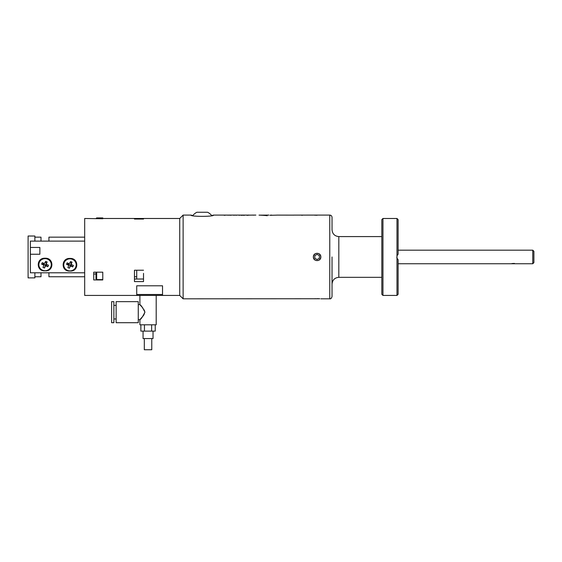 <?xml version="1.0" encoding="UTF-8"?>
<svg xmlns="http://www.w3.org/2000/svg" width="562" height="562" viewBox="0 0 562 562"><rect width="100%" height="100%" fill="white"/><g stroke="black" fill="none" stroke-linecap="round" stroke-linejoin="round"><path stroke-width="0.84" d="M45.072 258.232C54.142 257.67 54.149 271.699 45.072 270.821C36.01 271.713 35.982 257.698 45.072 258.232M69.969 258.436C79.038 257.874 79.045 271.882 69.969 271.003C60.907 271.896 60.872 257.902 69.969 258.436M30.362 247.449L30.362 254.242L39.867 254.242L39.867 247.449L30.362 247.449L30.362 241.112L84.679 241.112M84.679 272.795L30.362 272.795L30.362 254.242M43.513 264.92L41.623 264.14L42.276 262.644L44.173 263.423A1.574 1.531 180 0 1 44.827 263.171L45.634 261.33L47.173 261.969L46.365 263.81A1.574 1.531 180 0 1 46.632 264.442L48.522 265.229L47.868 266.725L45.972 265.938A1.574 1.531 180 0 1 45.318 266.198L44.51 268.039L42.972 267.4L43.78 265.559A1.574 1.531 180 0 1 43.513 264.92L43.857 263.297A1.257 1.222 180 0 0 45.15 264.821L43.913 264.316M51.297 264.576A6.224 6.049 180 0 0 47.517 258.906A6.224 6.049 180 0 0 38.848 264.576M42.635 270.245A6.224 6.049 180 0 0 51.297 264.681A6.224 6.049 180 0 0 47.517 259.124A6.224 6.049 180 0 0 38.848 264.681A6.224 6.049 180 0 0 42.635 270.245M41.623 264.14L43.71 263.922M47.868 266.725L45.782 264.779L45.972 265.938M46.028 262.812L46.21 263.086A1.257 1.222 180 0 0 46.028 262.812L45.002 262.384M45.318 266.198L45.15 264.821A1.257 1.222 180 0 0 45.887 264.533L45.782 264.779M46.33 263.536L45.887 264.533A1.257 1.222 180 0 0 46.33 263.627M46.21 263.086L46.365 263.81M47.173 261.969L46.288 262.918M43.934 264.126L43.78 265.559M44.51 268.039L45.403 264.927M68.409 265.116L66.513 264.33L67.173 262.833L69.07 263.62A1.574 1.531 180 0 1 69.723 263.367L70.531 261.527L72.069 262.166L71.262 264A1.574 1.531 180 0 1 71.522 264.639L73.418 265.419L72.758 266.915L70.868 266.128A1.574 1.531 180 0 1 70.215 266.388L69.407 268.222L67.861 267.582L68.669 265.749A1.574 1.531 180 0 1 68.409 265.116L68.74 263.487A1.257 1.222 180 0 0 70.039 264.99L68.81 264.477M76.186 264.765A6.224 6.034 180 0 0 72.407 259.103A6.224 6.034 180 0 0 63.745 264.765M67.524 270.427A6.224 6.034 180 0 0 76.193 264.878A6.224 6.034 180 0 0 72.407 259.321A6.224 6.034 180 0 0 63.745 264.878A6.224 6.034 180 0 0 67.524 270.427M66.513 264.33L68.599 264.091M72.758 266.915L70.503 264.878L70.868 266.128M70.924 262.981L71.107 263.248A1.257 1.222 180 0 0 70.924 262.981L69.892 262.552M70.215 266.388L70.039 264.99A1.257 1.222 180 0 0 70.784 264.702L70.671 264.948M71.226 263.697L70.784 264.702A1.257 1.222 180 0 0 71.226 263.81M71.107 263.248L71.262 264M72.069 262.166L71.177 263.086M68.831 264.288L68.669 265.749M69.407 268.222L70.292 265.095M143.795 315.057L144.919 312.177C142.727 316.652 141.055 319.16 139.896 319.701L139.896 324.801L139.91 319.687M139.924 319.666L143.443 315.556M141.912 317.453L141.224 318.233L141.912 317.453M151.775 349.74L151.775 338.563L151.775 349.74L144.308 349.74L144.308 338.563M143.064 308.299L141.006 305.868M141.231 306.121L142.088 307.098M142.713 307.857L139.896 304.646C141.055 305.187 142.727 307.695 144.919 312.177L144.153 309.852M138.266 322.7L138.266 301.654L116.137 301.654L116.137 322.7L138.266 322.7L116.137 322.7M113.868 322.7L113.868 301.654L111.606 301.654L111.606 322.7L113.868 322.7L111.606 322.7M153.026 331.116L153.026 338.563L143.064 338.563L143.064 331.116M138.266 304.646L139.896 304.646L139.896 295.429L136.728 295.429L179.728 295.429L179.728 218.485L183.121 215.084L183.121 298.822L319.757 298.738M139.896 324.801L156.194 324.801L156.194 295.429L162.53 295.429L162.53 285.798L136.728 285.798L136.728 295.429L84.679 295.429L84.679 218.485L102.783 218.744L102.783 217.916L96.671 217.916L96.671 218.744M155.231 324.801L155.231 331.116L140.858 331.116L140.858 324.801M151.635 331.116L151.635 324.801M144.448 331.116L144.448 324.801M192.808 215.555A12.027 12.027 0 0 1 196.869 212.26L207.617 212.26A12.027 12.027 0 0 1 211.677 215.555L213.56 215.084C214.263 216.77 190.237 216.777 190.932 215.084L192.808 215.555M320.249 255.134A3.646 3.646 0 0 0 315.275 253.799A3.646 3.646 0 0 0 313.94 258.78A3.646 3.646 0 0 0 318.921 260.108A3.646 3.646 0 0 0 320.249 255.134M317.094 254.34L314.832 255.647L314.832 258.26L317.094 259.567L319.357 258.26L319.357 255.647L317.094 254.34M319.722 298.738L317.094 298.654M315.668 298.682L314.397 298.745M320.832 256.953C321.064 261.773 313.132 261.773 313.364 256.953C313.132 252.141 321.057 252.127 320.832 256.953M382.954 256.953L382.954 295.429L396.983 295.429L396.983 218.485L382.954 218.485L382.954 256.953M396.983 218.485L398.114 219.616L398.114 254.242L397.292 255.127M397.053 255.562L396.835 257.67M382.954 295.429L381.823 294.298L381.823 219.616L382.954 218.485M320.832 298.822L329.768 298.822L329.768 215.084C331.144 215.225 331.896 215.977 332.03 217.353L332.03 229.795C332.437 233.918 334.699 236.188 338.823 236.588L338.823 277.326L381.823 277.326M332.03 256.953L332.03 296.56C331.496 298.303 330.737 299.054 329.768 298.822M314.481 215.176L317.094 215.253M136.728 270.224L136.728 279.019L143.521 279.019L134.466 279.047M143.521 270.224L134.466 270.224L134.466 281.59L143.521 281.59L143.521 273.364M93.728 279.946L93.728 272.177L102.783 272.177L102.783 279.946L93.728 279.946M34.886 272.795L34.886 277.888L28.1 277.888L28.1 236.019L34.886 236.019L34.886 241.112M40.998 272.795L40.998 276.757L34.886 276.757M40.998 241.112L40.998 237.15L34.886 237.15M84.679 276.757L48.922 276.757L48.922 272.795M84.679 237.15L48.922 237.15L48.922 241.112M96.671 272.177L96.671 279.588L95.99 278.907L95.99 272.177M532.769 263.747L532.769 250.167L533.9 251.298L533.9 262.616L532.769 263.747L398.114 263.747M511.933 263.55L514.434 263.416M95.99 273.996L93.728 273.996L93.728 272.177M102.783 273.364L102.783 272.177M143.521 218.485L143.521 219.047L134.466 219.047L134.466 218.485L179.728 218.485M270.617 215.084L271.762 215.141M270.863 215.084L270.118 215.316M276.708 215.141L270.02 215.316M266.1 215.091L268.987 215.098M276.708 215.106L293.757 215.141M293.757 215.106L329.768 215.084M303.164 215.084L301.801 215.316M302.384 215.098L300.663 215.091M224.393 215.337L225.334 215.19M225.545 215.091L224.407 215.113M229.092 215.19L228.158 215.113L229.092 215.19M226.985 215.141L229.767 215.19M223.62 215.134L227.259 215.084M230.877 215.323L230.244 215.134L231.579 215.106M231.017 215.113L230.244 215.134M234.15 215.33L233.483 215.134L234.783 215.098M234.15 215.127L233.483 215.134M236.18 215.323L235.548 215.134L236.883 215.106M236.321 215.113L235.548 215.134M239.454 215.33L238.787 215.134L240.086 215.098M239.454 215.127L238.787 215.134M241.077 215.323L245.187 215.091M244.561 215.098L241.077 215.091M244.477 215.316L239.876 215.084M247.399 215.33L249.205 215.098M247.308 215.344L247.779 215.337M247.568 215.084L248.875 215.091M246.325 215.19L253.385 215.084M254.312 215.134L253.09 215.148M267.203 215.752L266.402 215.576L267.203 215.527M266.81 215.611L264.569 215.436L266.81 215.387M266.514 215.499L262.96 215.316L266.514 215.274M266.304 215.408L261.028 215.218L266.304 215.183M266.163 215.344L259.012 215.141L266.163 215.12M254.038 215.084L255.872 215.084M398.114 254.242L396.983 255.738M396.905 257.951L397.039 258.309M397.453 259.012L398.114 259.672L398.114 294.298L396.983 295.429M396.983 258.176L398.114 259.672M136.728 294.495L162.53 294.495M116.137 318.963L113.868 318.963M139.896 319.701L138.266 319.701M116.137 305.384L113.868 305.384M96.671 217.916L95.99 218.597M102.783 279.588L96.671 279.588M398.114 250.167L532.769 250.167M136.728 276.757L134.466 276.757M102.783 218.485L134.466 218.485M179.728 295.429L183.121 298.822M338.823 277.326C334.699 277.726 332.437 279.988 332.03 284.112M338.823 236.588L381.823 236.588M246.873 215.084L245.053 215.084M239.208 215.084L236.644 215.084M235.97 215.084L234.572 215.084M233.904 215.084L231.333 215.084M230.666 215.084L229.141 215.084M228.474 215.084L227.933 215.084M225.25 215.084L224.709 215.084M224.041 215.084L213.56 215.084M190.932 215.084L183.121 215.084"/></g></svg>
